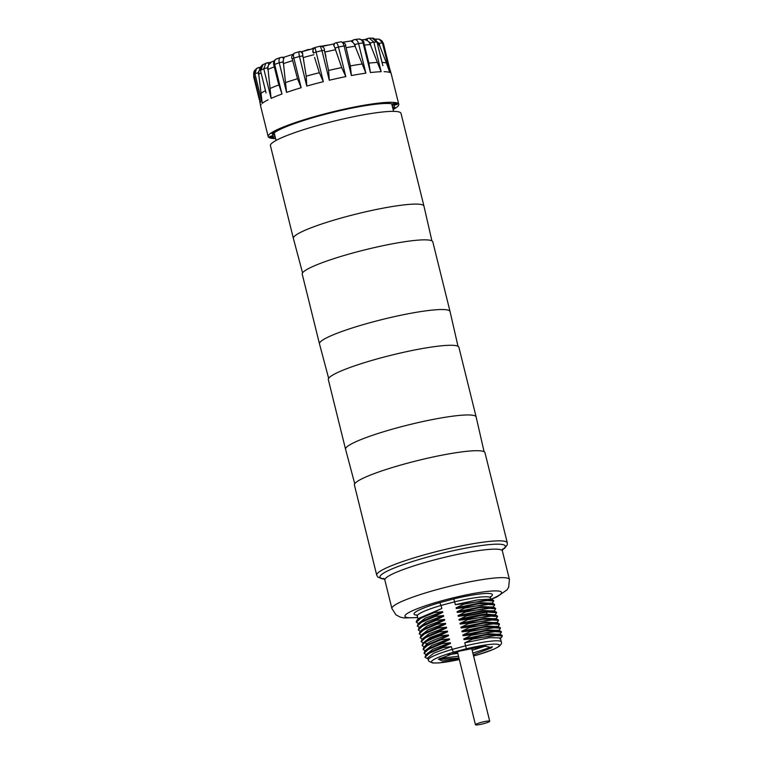 <?xml version="1.0" encoding="UTF-8"?>
<svg xmlns="http://www.w3.org/2000/svg" width="763" height="763" viewBox="0 0 763 763"><rect width="100%" height="100%" fill="white"/><g stroke="black" fill="none" stroke-linecap="round" stroke-linejoin="round"><path stroke-width="1.14" d="M459.049 658.469L442.416 660.996L438.391 659.242L459.784 651.049L484.639 646.127L491.925 647.625L473.298 654.883M459.326 659.566L439.03 662.913L432.716 662.99L428.758 661.187L427.69 657.954L433.785 653.166L451.267 646.633L453.289 652.231A34.974 4.444 -13.9 0 0 431.581 662.208A34.974 4.444 -13.9 0 0 459.316 659.537M477.686 654.835L477.524 654.883A34.974 4.444 -13.9 0 0 498.897 644.64A34.974 4.444 -13.9 0 0 466.365 648.75L453.289 652.231M490.609 596.504L490.428 597.877A37.664 4.788 166.1 0 0 454.634 601.816L455.33 604.639L463.637 603.733L463.751 604.22L456.121 607.815L456.293 608.531L464.6 607.615L464.715 608.101L457.085 611.707L457.256 612.412L465.564 611.506L465.678 611.993L458.038 615.588L458.22 616.304L466.517 615.388L466.641 615.875L459.002 619.48L459.183 620.185L467.481 619.27L467.605 619.756L459.965 623.361L460.137 624.067L468.444 623.161L468.568 623.648L460.928 627.243L461.1 627.959L469.407 627.043L469.522 627.529L461.892 631.135L462.063 631.84L470.37 630.934L470.485 631.421L462.855 635.016L463.027 635.732L471.324 634.816L471.448 635.302L463.809 638.908L463.99 639.613L472.287 638.698L472.411 639.184L464.772 642.789L466.365 648.75M464.772 642.789L489.617 637.677L500.337 637.916L501.329 641.921A37.664 4.788 -13.9 0 0 465.535 645.851L451.963 649.466A37.664 4.788 -13.9 0 0 428.205 660.014M451.267 646.633L442.96 647.549L442.836 647.062L450.475 643.457L427.747 653.166L427.042 654.025M426.746 654.129L432.821 649.284L450.304 642.751L450.475 643.457M450.304 642.751L441.996 643.657L441.882 643.171L449.512 639.575L426.794 649.284L426.088 650.133M425.783 650.238L431.858 645.393L449.34 638.86L449.512 639.575M449.34 638.86L441.033 639.775L440.919 639.289L448.549 635.684L425.83 645.393L425.125 646.251M424.819 646.356L427.013 643.638C431.019 641.092 438.134 638.202 448.377 634.978L448.549 635.684M448.377 634.978L440.079 635.894L439.955 635.407L447.595 631.802C437.352 635.026 430.227 637.916 426.231 640.462L424.743 641.635M423.856 642.456L429.941 637.62L447.414 631.096L447.595 631.802M447.414 631.096L439.116 632.002L438.992 631.516L446.632 627.911L423.904 637.62L423.198 638.478M422.902 638.583L428.978 633.738L446.45 627.205L446.632 627.911M446.45 627.205L438.153 628.121L438.029 627.634L445.668 624.029L422.94 633.738L422.235 634.597M421.939 634.702L428.014 629.856L445.497 623.323L445.668 624.029M445.497 623.323L437.189 624.229L437.065 623.743L444.705 620.147L421.977 629.856L421.281 630.705M420.976 630.81L427.051 625.965L444.533 619.432L444.705 620.147M444.533 619.432L436.226 620.348L436.112 619.861L443.742 616.256L421.023 625.965L420.318 626.824M420.012 626.928L426.088 622.083L443.57 615.55L443.742 616.256M443.57 615.55L435.263 616.466L435.148 615.979L442.788 612.374L420.06 622.083L419.354 622.942M419.059 623.047L425.125 618.192L442.607 611.668L442.788 612.374M442.607 611.668L434.309 612.575L434.185 612.088L441.825 608.492L419.097 618.192L418.391 619.051M490.418 596.962A40.353 5.131 166.1 0 0 453.794 598.917L454.634 601.816L441.062 605.431L441.825 608.492M426.813 658.335L425.01 657.201L429.435 653.157L442.96 647.549M425.02 657.201L425.773 655.016L442.836 647.062M425.859 654.454L424.056 653.319L428.472 649.275L441.996 643.657M424.056 653.319L424.81 651.125L441.882 643.171M424.896 650.562L423.093 649.427L427.509 645.384L441.033 639.775M423.103 649.427L423.856 647.243L440.919 639.289M423.684 646.614L422.13 645.536L424.476 642.723C427.557 640.729 432.755 638.45 440.079 635.894M422.13 645.536L422.893 643.352L424.362 642.236C427.442 640.243 432.64 637.963 439.955 635.407M422.969 642.789L421.166 641.664L425.592 637.61L439.116 632.002M421.176 641.664L421.929 639.47L438.992 631.516M422.006 638.908L420.203 637.773L424.629 633.729L438.153 628.121M420.213 637.773L420.966 635.589L438.029 627.634M421.042 635.026L419.24 633.891L423.665 629.847L437.189 624.229M419.249 633.891L420.003 631.697L437.065 623.743M420.089 631.135L418.286 630L422.702 625.956L436.226 620.348M418.286 630L419.04 627.815L436.112 619.861M419.125 627.253L417.323 626.118L421.739 622.074L435.263 616.466M417.332 626.118L418.086 623.934L435.148 615.979M418.162 623.361L416.36 622.236L420.785 618.183L434.309 612.575M416.236 621.75L417.123 620.042L434.185 612.088M418.095 619.155L417.304 615.979A37.664 4.788 166.1 0 1 441.062 605.431L439.746 602.656A40.353 5.131 166.1 0 0 416.884 615.159M376.722 575.168L354.413 485.02A67.258 8.546 -13.9 0 1 413.184 461.691A67.258 8.546 -13.9 0 1 484.095 451.725A67.258 8.546 -13.9 0 1 484.991 452.707L507.3 542.846A67.258 8.546 166.1 0 0 431.066 552.994A67.258 8.546 166.1 0 0 376.722 575.168L377.79 577.009L381.824 578.764L384.409 579.06M354.738 483.742L345.572 449.293A67.258 8.546 -13.9 0 1 345.563 449.273A67.258 8.546 -13.9 0 1 399.907 427.099A67.258 8.546 -13.9 0 1 475.254 415.978A67.258 8.546 -13.9 0 1 476.141 416.96A67.258 8.546 -13.9 0 1 476.15 416.979L458.897 347.279A67.258 8.546 -13.9 0 0 458.01 346.297L450.056 311.552A67.258 8.546 -13.9 0 1 450.056 311.552L432.802 241.852A67.258 8.546 -13.9 0 0 431.915 240.87L423.961 206.124A67.258 8.546 -13.9 0 1 423.961 206.124L401.014 113.363A67.258 8.546 166.1 0 0 324.78 123.511A67.258 8.546 -13.9 0 0 270.436 145.685L293.383 238.418A67.258 8.546 -13.9 0 1 293.383 238.418A67.258 8.546 -13.9 0 1 347.728 216.244A67.258 8.546 -13.9 0 1 423.074 205.123A67.258 8.546 -13.9 0 1 423.961 206.105M345.563 449.273L328.319 379.592A67.258 8.546 -13.9 0 1 387.099 356.264A67.258 8.546 -13.9 0 1 458.01 346.297M328.653 378.314L319.478 343.865A67.258 8.546 -13.9 0 1 319.478 343.846A67.258 8.546 -13.9 0 1 373.822 321.671A67.258 8.546 -13.9 0 1 449.159 310.551A67.258 8.546 -13.9 0 1 450.056 311.533M319.478 343.846L302.234 274.165A67.258 8.546 -13.9 0 1 361.004 250.836A67.258 8.546 -13.9 0 1 431.915 240.87M393.059 104.111A61.879 7.868 -13.9 0 1 393.288 104.56A61.879 7.868 -13.9 0 1 392.373 106.467M274.852 135.547A61.879 7.868 -13.9 0 1 273.154 134.288A61.879 7.868 -13.9 0 1 273.154 133.792M275.243 137.13A62.957 8.002 -13.9 0 1 272.629 134.46A62.957 8.002 -13.9 0 1 323.235 114.822A62.957 8.002 -13.9 0 1 393.842 104.464A62.957 8.002 -13.9 0 1 392.764 108.05M275.615 138.618A67.258 8.546 -13.9 0 1 268.185 136.615A67.258 8.546 -13.9 0 1 322.539 114.44A67.258 8.546 166.1 0 1 398.763 104.302A67.258 8.546 166.1 0 1 393.136 109.529M273.497 137.388L274.031 137.13A63.491 8.069 166.1 0 1 271.952 135.986L269.606 136.567A65.914 8.374 166.1 0 0 271.771 137.76L273.383 136.939M393.031 109.138A65.914 8.374 166.1 0 0 395.434 107.554L393.155 108.031A63.491 8.069 166.1 0 1 392.821 108.279M392.916 103.787A63.491 8.069 166.1 0 1 395.005 104.932L397.351 104.35A65.914 8.374 166.1 0 0 395.186 103.148L392.907 103.739M376.76 104.016A63.491 8.069 166.1 0 1 384.686 103.377L386.641 102.719A65.914 8.374 166.1 0 0 378.4 103.386L376.722 103.873M348.996 108.642A63.491 8.069 166.1 0 1 360.641 106.391L361.691 105.857A65.914 8.374 166.1 0 0 349.578 108.193L348.929 108.365M316.12 116.596L317.074 116.434A63.491 8.069 166.1 0 1 329.32 113.182L330.007 112.79L329.177 112.895A65.914 8.374 166.1 0 0 316.445 116.291L316.073 116.405M288.452 125.58L289.549 125.313A63.491 8.069 166.1 0 1 299.115 121.918L297.818 121.966A65.914 8.374 166.1 0 0 287.87 125.494L288.385 125.304M272.849 133.191L273.803 132.886A63.491 8.069 166.1 0 1 278.123 130.263L276.015 130.635A65.914 8.374 166.1 0 0 271.523 133.363L272.849 133.191L272.696 132.543M300.956 51.989L302.634 53.524A8.069 1.784 74.4 0 0 303.197 57.578L306.201 76.195L306.774 86.085L299.439 56.472C298.743 53.343 298.791 51.722 299.582 51.617A2.69 2.604 105.2 0 1 300.937 51.617L301.709 51.827M351.018 41.049L352.983 42.518A8.069 4.836 81.6 0 1 355.11 46.219L365.887 73.162A67.258 8.546 166.1 0 0 351.39 75.547L344.065 45.923C343.159 42.852 342.015 41.507 340.641 41.908M343.197 42.175L351.199 40.916L353.736 39.81A2.69 2.127 -113.4 0 1 354.166 39.686L353.736 39.81M340.956 41.793C344.399 42.757 345.963 44.111 345.658 45.856L350.351 65.923L351.39 75.547M354.166 39.686C356.13 39.19 357.599 40.477 358.562 43.548A67.258 8.546 -13.9 0 1 363.093 42.957C362.101 39.895 360.46 38.636 358.171 39.171M361.767 39.752L364.724 39.59L367.766 40.935A8.069 6.724 87.2 0 1 370.351 44.597L377.399 62.442A66.658 8.469 166.1 0 0 368.891 63.129L370.427 72.58L363.093 42.957L363.922 43.005C364.275 41.345 362.587 40.01 358.858 39.008L354.7 39.542M367.232 40.553A2.69 1.45 -108.6 0 1 367.938 38.408A2.69 1.45 -108.6 0 1 368.167 38.369L369.282 38.169L373.813 42.099A67.258 8.546 -13.9 0 1 376.76 42.079L372.182 38.15M376.884 41.641A8.069 7.802 105.2 0 1 379.392 45.055L386.44 63.014A66.658 8.469 166.1 0 0 382.053 62.413M375.758 39.771A2.69 0.591 -105.6 0 1 375.949 39.056A2.69 0.591 -105.6 0 1 376.045 39.056L379.221 39.199L382.406 42.833A67.258 8.546 -13.9 0 1 383.407 43.386L381.91 40.82L379.23 39.209M256.549 68.536L254.728 70.396L253.85 74.793A67.258 8.546 -13.9 0 1 254.918 73.744L256.559 68.536L258.705 67.497A2.69 0.792 78.3 0 1 258.8 67.449A2.69 0.792 78.3 0 1 259.906 69.109L259.554 69.738A8.069 7.649 53.7 0 0 258.762 74.297L262.253 103.358L254.918 73.744L258.161 72.695L259.554 69.738M260.336 68.498L259.906 69.109M263.025 64.569L260.765 70.196A67.258 8.546 -13.9 0 1 263.769 68.775L265.896 63.205L266.812 62.938A2.69 1.612 81.6 0 1 267.06 62.862L263.025 64.559M271.246 62.28L268.557 64.979A8.069 6.381 66.6 0 0 268.051 69.395L271.103 98.389L263.769 68.775L267.479 67.773L268.557 64.979M276.959 58.856C274.852 59.38 274.079 61.231 274.651 64.397A67.258 8.546 -13.9 0 1 279.229 62.776C278.638 59.619 279.229 57.835 281.013 57.416A2.69 2.241 87.2 0 1 281.518 57.32L281.013 57.416M284.103 57.273L283.521 59.352A8.069 4.34 71.4 0 0 283.483 63.587L286.564 92.39L279.229 62.776L282.959 61.946L283.521 59.352M284.008 57.206L292.62 54.392M303.56 59.247L302.73 55.918L299.439 56.472A67.258 8.546 -13.9 0 0 293.831 58.102C293.183 54.965 293.44 53.286 294.632 53.067L299.401 51.626M292.21 58.827L293.831 58.102L301.166 87.716L297.503 78.732L292.21 58.837C291.056 57.578 291.771 55.661 294.356 53.095M276.368 58.989C273.125 60.62 273.402 64.273 273.793 64.884L274.651 64.397L281.976 94.021L278.056 82.108M262.987 64.578C260.879 65.904 260.03 67.859 260.46 70.444L265.505 90.644M253.879 74.898L260.069 99.905M390.122 70.53L383.407 43.386L381.91 40.82M376.531 41.383L379.192 43.348L382.406 42.833L389.74 72.456L386.44 63.014M381.967 62.413L377.046 42.156C375.701 39.333 374.089 37.997 372.23 38.15M367.766 40.935L370.122 42.89L373.813 42.099L381.147 71.712L377.399 62.442M368.491 61.46L368.891 63.129M313.04 50.749L313.498 53.048C312.22 51.35 312.716 49.5 315.005 47.468L323.331 81.679L319.344 72.704L314.575 57.406M324.418 50.406L328.576 70.463L329.282 80.239L321.957 50.616L320.298 46.228M334.27 43.92L333.984 45.923A8.069 2.365 78.3 0 1 335.52 49.738L341.69 67.592A66.658 8.469 166.1 0 0 328.576 70.463M333.812 43.977L334.757 43.281A2.69 2.547 -126.3 0 1 335.71 42.862L340.947 41.803M335.71 42.862C336.693 42.537 337.618 43.92 338.476 47.01A67.258 8.546 -13.9 0 1 344.065 45.923L345.649 45.847M333.984 45.923L335.167 48.05L338.476 47.01L345.811 76.624L341.69 67.592M312.82 48.727L312.944 48.183M302.148 51.579L308.242 49.5A2.69 1.04 73 0 1 308.386 49.481L309.578 49.547A15.87 2.022 -13.9 0 1 312.811 48.613M308.242 49.5A2.69 1.04 73 0 0 307.842 50.024M492.66 599.89L490.037 599.165L477.581 599.899L455.33 604.639M463.637 603.733L492.64 599.88L493.594 600.624M463.751 604.22L484.953 600.414L493.699 601.015L492.869 602.293M456.121 607.815L480.967 602.703L491.763 603.266M464.6 607.615L493.604 603.771L491 603.056L478.544 603.791L456.293 608.531M493.604 603.771L494.558 604.506M464.715 608.101L485.917 604.296L494.662 604.897L493.833 606.184M457.085 611.707L481.93 606.585L492.726 607.148M494.586 607.663L491.954 606.938L479.507 607.672L457.256 612.412M465.564 611.506L494.567 607.653L495.521 608.388M465.678 611.993L486.87 608.178L495.626 608.779L494.796 610.066M458.038 615.588L482.893 610.476L493.68 611.029M466.517 615.388L487.633 611.592L495.511 611.535L492.898 610.82L485.487 610.886C478.315 611.688 469.226 613.49 458.22 616.304M466.641 615.875L487.748 612.079L496.589 612.679L495.969 613.776M495.511 611.535L496.475 612.25M459.002 619.48C470.008 616.676 479.107 614.864 486.279 614.062L494.643 614.921M496.513 615.426L493.88 614.711L481.434 615.445L459.183 620.185M467.481 619.27L496.494 615.426L497.438 616.161M467.605 619.756L488.797 615.951L497.543 616.552L496.723 617.839M459.965 623.361L484.81 618.249L495.607 618.803M468.444 623.161L497.457 619.308L494.844 618.593L482.388 619.327L460.137 624.067M497.457 619.308L498.401 620.052M468.568 623.648L489.76 619.842L498.506 620.443L497.676 621.721M460.928 627.243L485.773 622.131L496.57 622.694M469.407 627.043L498.411 623.199L495.807 622.484L483.351 623.218L461.1 627.959M498.411 623.199L499.364 623.934M469.522 627.529L490.723 623.724L499.469 624.325L498.64 625.612M461.892 631.135L486.737 626.013L497.533 626.576M470.37 630.934L499.374 627.081L496.761 626.366L484.314 627.1L462.063 631.84M499.374 627.081L500.328 627.815M470.485 631.421L491.677 627.606L500.433 628.207L499.603 629.494M462.855 635.016L487.7 629.904L498.497 630.467M471.324 634.816L500.337 630.963L497.724 630.257L485.278 630.991L463.027 635.732M500.337 630.963L501.291 631.707M471.448 635.302L492.64 631.497L501.386 632.098L500.566 633.385M463.809 638.908L488.663 633.786L499.45 634.349M501.32 634.854L498.687 634.139L486.241 634.873L463.99 639.613M472.287 638.698L501.301 634.854L502.245 635.589M472.411 639.184L493.604 635.379L502.35 635.98L501.529 637.267M492.412 646.7L472.869 653.109M458.515 656.275L439.908 658.44M474.452 647.701L471.706 648.416M457.79 653.357L448.005 654.721M485.917 646.003L472.154 650.257M439.917 658.183L441.119 659.327L458.954 658.049M489.617 721.102A7.344 0.935 166.1 0 0 481.873 722.199A7.344 0.935 166.1 0 0 475.454 724.745A7.344 0.935 166.1 0 0 475.549 724.85A7.344 0.935 166.1 0 0 483.294 723.763A7.344 0.935 166.1 0 0 489.722 721.216A7.344 0.935 166.1 0 0 489.617 721.102M477.59 654.892L473.565 655.961L477.524 654.883M426.231 640.462L424.476 642.723L427.013 643.638M490.781 599.308A49.767 6.323 166.1 0 0 494.958 590.905A49.767 6.323 166.1 0 0 445.125 599.89A49.767 6.323 166.1 0 0 407.49 613.357A49.767 6.323 166.1 0 0 417.657 617.401M453.794 598.917L439.746 602.656M490.99 599.432L497.161 596.761L507.014 589.866L508.663 587.195L509.426 579.432A60.535 7.697 166.1 0 0 440.814 588.559A60.535 7.697 -13.9 0 0 391.905 608.521L395.968 614.854L400.241 617.133L403.97 617.944L417.704 617.591M383.713 578.392L384.848 580.023A60.535 7.697 -13.9 0 1 433.766 560.071A60.535 7.697 166.1 0 1 502.369 550.943L509.426 579.432M502.34 549.665A64.569 8.202 166.1 0 0 432.144 555.826A64.569 8.202 -13.9 0 0 384.285 578.888M301.166 87.716A67.258 8.546 166.1 0 0 286.564 92.39M281.976 94.021A67.258 8.546 166.1 0 0 271.103 98.389M268.09 99.81A67.258 8.546 166.1 0 0 262.253 103.358M261.175 104.407A67.258 8.546 166.1 0 0 260.612 106.009L268.185 136.615M259.277 99.428L253.745 77.082L254.279 76.691M323.331 81.679A67.258 8.546 166.1 0 0 314.957 83.835A67.258 8.546 166.1 0 0 306.774 86.085M300.965 51.626A2.69 2.604 105.2 0 1 302.596 53.038M302.73 55.918L302.634 53.524M313.908 54.717A64.292 8.174 166.1 0 0 303.197 57.578M355.11 46.219A64.292 8.174 166.1 0 0 346.106 47.697M345.811 76.624A67.258 8.546 166.1 0 0 329.282 80.239M313.498 53.029L316.006 52.065A67.258 8.546 -13.9 0 1 321.957 50.616L324.428 50.348C324.618 48.098 323.254 46.705 320.355 46.171L315.014 47.468M398.763 104.302L391.19 73.696A67.258 8.546 166.1 0 0 390.732 73M389.74 72.456A67.258 8.546 166.1 0 0 384.085 71.693M381.147 71.712A67.258 8.546 166.1 0 0 370.427 72.58M352.983 42.518L354.824 44.531L358.562 43.548L365.887 73.162M350.351 65.923A66.658 8.469 -13.9 0 1 361.853 64.035M354.824 44.531L355.653 47.859M352.592 42.108A2.69 2.127 -113.4 0 1 353.708 39.819M370.351 44.597A64.292 8.174 166.1 0 0 364.428 45.046M379.392 45.055A64.292 8.174 166.1 0 0 377.675 44.731M258.981 76.023L258.161 72.695M261.051 72.819A64.292 8.174 166.1 0 0 258.762 74.297M267.079 62.862A2.69 1.612 81.6 0 1 268.824 64.407M268.299 71.102L267.479 67.773M274.289 66.867A64.292 8.174 166.1 0 0 268.051 69.395M281.557 57.32A2.69 2.241 87.2 0 1 283.645 58.818M283.779 65.275L282.959 61.946M292.658 60.649A64.292 8.174 166.1 0 0 283.483 63.587M297.503 78.732A66.658 8.469 166.1 0 0 285.915 82.433M278.8 84.96A66.658 8.469 166.1 0 0 270.178 88.432M265.467 90.663A66.658 8.469 166.1 0 0 260.87 93.448M258.953 95.556A66.658 8.469 166.1 0 0 258.829 96.262L260.612 106.009M379.192 43.348L380.012 46.677M370.122 42.89L370.942 46.219M319.344 72.704A66.658 8.469 166.1 0 0 306.201 76.195M335.52 49.738A64.292 8.174 166.1 0 0 324.857 52.065M333.755 45.484A2.69 2.547 -126.3 0 1 334.728 43.31M335.167 48.05L335.987 51.379M272.744 137.598L272.477 136.51M271.771 137.76L271.342 136.033M396.607 104.636L396.34 103.539M395.825 104.827L395.425 103.215M395.005 104.932L394.576 103.224M384.686 103.377L384.552 102.833M273.803 132.886L273.574 131.989M485.487 610.886L487.633 611.592L486.279 614.062M477.619 654.883L493.623 649.303L498.706 646.671C501.129 644.687 502.006 643.104 501.329 641.921M427.862 658.622L426.527 658.259M427.776 653.157L425.792 655.026M426.279 654.568L425.573 654.368M426.813 649.275L424.829 651.135M425.315 650.677L424.609 650.486M425.859 645.393L423.866 647.253M424.877 641.511L422.893 643.352M423.379 642.904L422.683 642.713M423.932 637.62L421.949 639.48M422.435 639.022L421.72 638.831M422.969 633.729L420.985 635.598M421.472 635.14L420.756 634.94M422.006 629.847L420.022 631.707M420.508 631.249L419.803 631.058M421.052 625.965L419.059 627.825M419.545 627.367L418.839 627.176M420.089 622.074L418.095 623.934M418.582 623.485L417.876 623.285M416.369 622.236L416.245 621.75M419.125 618.192L417.132 620.052M417.304 615.979L416.503 614.844M384.848 580.023L391.905 608.521M502.617 548.959L502.369 550.943M502.302 549.885L504.515 548.368L507.214 544.963L507.3 542.846M484.095 451.725L476.15 416.979M276.063 140.449L274.194 132.867M393.584 111.369L391.715 103.787M300.927 51.617L299.411 51.617M301.499 51.77L313.421 48.574M364.38 39.609L369.244 38.169M372.172 38.15L369.292 38.169M375.215 39.266L379.039 39.142M253.736 74.431L253.726 77.053L259.296 99.562M260.584 102.156L253.821 74.85C253.526 73 253.821 71.512 254.728 70.396M260.708 67.058L256.654 68.46M274.251 60.811L270.445 62.432M267.06 62.862L270.655 62.328M280.546 57.511L276.387 58.989M281.518 57.32L283.998 57.206M273.793 64.884L278.18 82.595M260.46 70.444L266.039 92.972M258.552 93.963L258.829 96.262M391.19 73.696L389.349 67.373M390.437 71.76L383.417 43.415M382.873 65.704L377.046 42.156M368.586 61.851L363.922 43.005M322.291 46.429L333.889 43.92M334.757 43.281L335.92 42.776M325.906 56.319L324.428 50.358M312.897 48.174L314.156 47.85M321.519 46.152L329.063 44.922M302.558 272.877L293.383 238.438M490.428 597.877L490.8 599.375M493.69 601.015L493.575 600.529M491.162 603.895L493.156 602.036M494.653 604.897L494.529 604.41M492.125 607.777L494.119 605.917M495.616 608.788L495.492 608.302M493.089 611.668L495.073 609.799M496.579 612.679L496.465 612.193M494.062 615.56L496.045 613.71M497.533 616.552L497.419 616.065M495.015 619.432L496.999 617.572M498.497 620.443L498.382 619.957M495.979 623.323L497.962 621.464M499.46 624.325L499.336 623.838M496.932 627.205L498.926 625.345M500.423 628.216L500.299 627.73M497.896 631.096L499.889 629.227M501.386 632.098L501.262 631.611M498.859 634.978L500.843 633.118M502.34 635.98L502.226 635.493M499.822 638.86L501.806 637M457.39 651.726L475.454 724.745M471.658 648.254L489.722 721.216"/></g></svg>
